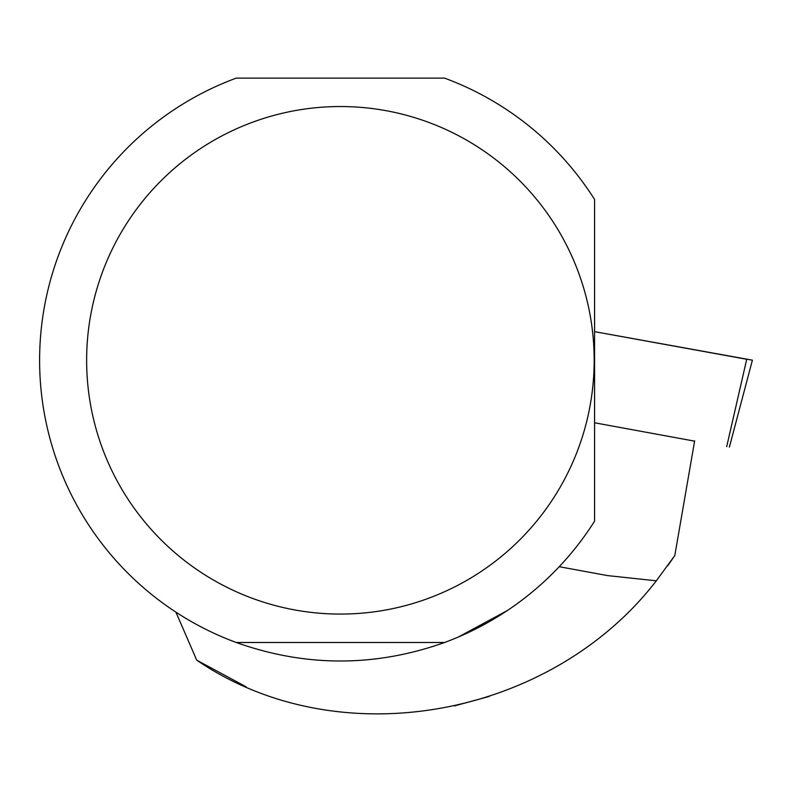 <?xml version="1.0" encoding="UTF-8"?>
<svg xmlns="http://www.w3.org/2000/svg" width="792" height="792" viewBox="0 0 792 792"><rect width="100%" height="100%" fill="white"/><g stroke="black" fill="none" stroke-linecap="round" stroke-linejoin="round"><path stroke-width="1.19" d="M694.594 441.144L594.574 422.779M746.707 359.291L594.574 331.65L752.4 360.172L729.392 447.114M694.643 440.887L674.794 555.558L667.755 565.726M559.221 566.706L607.583 575.596L656.311 580.813C551.509 716.839 340.055 757.904 196.723 660.162L175.913 612.147M656.311 580.813L674.794 555.558M489.189 696.445L454.44 705.919M246.104 686.803L196.723 660.162M444.56 642.5A300.802 300.802 0 0 0 594.574 521.176L594.574 199.445A300.802 300.802 0 0 0 444.56 78.121L236.244 78.121A300.802 300.802 0 0 0 236.244 642.5L444.56 642.5C375.121 667.171 305.682 667.171 236.244 642.5M487.991 622.413L458.043 637.194L507.236 610.602M86.635 360.31A253.767 253.767 0 0 1 554.836 224.601A253.767 253.767 0 0 1 411.048 604.048A253.767 253.767 0 0 1 86.635 360.31M726.709 446.599L746.757 359.093"/></g></svg>
